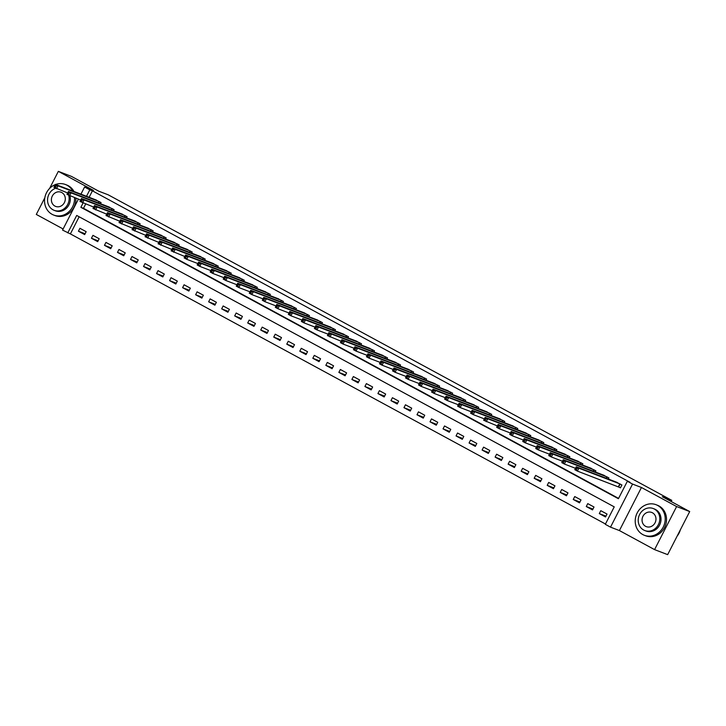 <?xml version="1.0" encoding="UTF-8"?>
<svg xmlns="http://www.w3.org/2000/svg" width="726" height="726" viewBox="0 0 726 726"><rect width="100%" height="100%" fill="white"/><g stroke="black" fill="none" stroke-linecap="round" stroke-linejoin="round"><path stroke-width="1.09" d="M79.152 216.775L70.386 233.908L62.554 230.088L78.381 199.16M44.831 197.762L36.3 214.433L63.126 228.971M80.94 194.169L84.597 187.018L93.5 190.421L58.343 171.363L71.429 176.382L98.772 191.201L108.201 194.813L671.777 500.35L662.357 496.738L689.7 511.567L667.657 554.637L654.571 549.618L676.614 506.548L641.448 487.491L632.555 484.079L610.512 527.149L605.303 524.326L614.241 506.866L76.702 215.45L67.763 232.91M641.448 487.491L619.414 530.561L654.571 549.618M619.414 530.561L610.512 527.149M70.386 233.908L605.475 524M58.343 171.363L49.613 188.424M689.7 511.567L676.614 506.548M607.036 514.062L600.783 510.677L599.295 513.591L605.538 516.976L607.036 514.062M594.013 507.011L587.761 503.617L586.272 506.53L592.525 509.915L594.013 507.011M580.991 499.951L574.738 496.557L573.25 499.47L579.502 502.855L580.991 499.951M567.968 492.89L561.715 489.496L560.227 492.409L566.48 495.794L567.968 492.89M554.945 485.83L548.693 482.436L547.204 485.349L553.457 488.734L554.945 485.83M541.923 478.77L535.67 475.376L534.182 478.289L540.434 481.683L541.923 478.77M528.9 471.709L522.647 468.324L521.159 471.228L527.412 474.623L528.9 471.709M515.877 464.649L509.625 461.264L508.136 464.168L514.389 467.562L515.877 464.649M502.855 457.589L496.611 454.204L495.114 457.108L501.367 460.502L502.855 457.589M489.832 450.528L483.589 447.143L482.1 450.047L488.344 453.441L489.832 450.528M476.819 443.468L470.566 440.083L469.078 442.996L475.321 446.381L476.819 443.468M463.796 436.408L457.543 433.023L456.055 435.936L462.308 439.321L463.796 436.408M450.773 429.347L444.521 425.962L443.032 428.875L449.285 432.26L450.773 429.347M437.751 422.296L431.498 418.902L430.01 421.815L436.262 425.2L437.751 422.296M424.728 415.236L418.475 411.842L416.987 414.755L423.24 418.14L424.728 415.236M411.706 408.175L405.453 404.781L403.965 407.694L410.217 411.079L411.706 408.175M398.683 401.115L392.43 397.721L390.942 400.634L397.195 404.019L398.683 401.115M385.66 394.055L379.408 390.67L377.919 393.574L384.172 396.968L385.66 394.055M372.638 386.994L366.394 383.609L364.897 386.513L371.149 389.907L372.638 386.994M359.615 379.934L353.371 376.549L351.883 379.453L358.127 382.847L359.615 379.934M346.601 372.874L340.349 369.489L338.86 372.393L345.104 375.787L346.601 372.874M333.579 365.813L327.326 362.428L325.838 365.341L332.091 368.726L333.579 365.813M320.556 358.753L314.304 355.368L312.815 358.281L319.068 361.666L320.556 358.753M307.534 351.693L301.281 348.308L299.793 351.221L306.045 354.606L307.534 351.693M294.511 344.641L288.258 341.247L286.77 344.16L293.023 347.545L294.511 344.641M281.488 337.581L275.236 334.187L273.747 337.1L280 340.485L281.488 337.581M268.466 330.521L262.213 327.127L260.725 330.04L266.977 333.425L268.466 330.521M255.443 323.46L249.19 320.066L247.702 322.979L253.955 326.364L255.443 323.46M242.42 316.4L236.177 313.006L234.68 315.919L240.932 319.313L242.42 316.4M229.398 309.34L223.154 305.955L221.666 308.859L227.91 312.253L229.398 309.34M216.375 302.279L210.132 298.894L208.643 301.798L214.887 305.192L216.375 302.279M203.362 295.219L197.109 291.834L195.621 294.738L201.864 298.132L203.362 295.219M190.339 288.158L184.086 284.774L182.598 287.678L188.851 291.072L190.339 288.158M177.316 281.098L171.064 277.713L169.575 280.626L175.828 284.011L177.316 281.098M164.294 274.038L158.041 270.653L156.553 273.566L162.805 276.951L164.294 274.038M151.271 266.977L145.019 263.592L143.53 266.506L149.783 269.89L151.271 266.977M138.249 259.926L131.996 256.532L130.508 259.445L136.76 262.83L138.249 259.926M125.226 252.866L118.973 249.472L117.485 252.385L123.738 255.77L125.226 252.866M112.203 245.805L105.96 242.411L104.462 245.324L110.715 248.709L112.203 245.805M99.181 238.745L92.937 235.351L91.449 238.264L97.692 241.649L99.181 238.745M86.158 231.685L79.914 228.291L78.426 231.204L84.67 234.598L86.158 231.685M83.063 203.017L80.867 207.3L618.407 498.717L627.346 481.256L629.959 482.264L92.42 190.838L89.117 197.309M85.677 204.024L83.49 208.298L618.579 498.39M618.743 486.955L620.431 487.872L621.919 484.968L615.548 481.819M608.315 479.051L608.905 477.908L602.526 474.759M595.293 471.991L595.883 470.847L589.503 467.698M582.27 464.93L582.86 463.787L576.48 460.638M569.248 457.87L569.837 456.727L563.458 453.578M556.234 450.81L556.815 449.666L550.444 446.526M543.211 443.749L543.792 442.606L537.422 439.466M530.189 436.689L530.77 435.546L524.399 432.406M517.166 429.629L517.747 428.485L511.376 425.345M504.143 422.568L504.724 421.434L498.354 418.285M491.121 415.517L491.702 414.374L485.331 411.225M478.098 408.457L478.688 407.313L472.308 404.164M465.076 401.396L465.665 400.253L459.286 397.104M452.053 394.336L452.643 393.193L446.263 390.043M439.03 387.276L439.62 386.132L433.24 382.983M426.017 380.215L426.598 379.072L420.227 375.923M412.994 373.155L413.575 372.011L407.204 368.862M399.972 366.095L400.552 364.951L394.182 361.811M386.949 359.034L387.53 357.891L381.159 354.751M373.926 351.974L374.507 350.83L368.136 347.69M360.904 344.914L361.484 343.77L355.114 340.63M347.881 337.853L348.471 336.719L342.091 333.57M334.858 330.802L335.448 329.658L329.069 326.509M321.836 323.742L322.426 322.598L316.046 319.449M308.813 316.681L309.403 315.538L303.023 312.389M295.8 309.621L296.38 308.477L290.01 305.328M282.777 302.56L283.358 301.417L276.987 298.268M269.754 295.5L270.335 294.357L263.965 291.208M256.732 288.44L257.313 287.296L250.942 284.147M243.709 281.379L244.29 280.236L237.919 277.096M230.686 274.319L231.267 273.176L224.897 270.036M217.664 267.259L218.254 266.115L211.874 262.975M204.641 260.198L205.231 259.064L198.851 255.915M191.619 253.147L192.209 252.004L185.829 248.855M178.596 246.087L179.186 244.943L172.806 241.794M165.573 239.026L166.163 237.883L159.784 234.734M152.56 231.966L153.141 230.823L146.77 227.674M139.537 224.906L140.118 223.762L133.747 220.613M126.515 217.845L127.095 216.702L120.725 213.553M113.492 210.785L114.073 209.642L107.702 206.493M100.469 203.725L101.05 202.581L94.679 199.441M671.178 501.53L671.777 500.35M84.597 187.018L89.806 189.84L86.503 196.301M92.42 190.838L89.806 189.84M627.346 481.256L632.555 484.079M83.49 208.298L80.867 207.3M605.965 516.15L599.295 513.591M85.096 233.763L78.426 231.204M98.119 240.823L91.449 238.264M111.142 247.884L104.462 245.324M124.164 254.944L117.485 252.385M137.187 262.004L130.508 259.445M150.209 269.065L143.53 266.506M163.232 276.116L156.553 273.566M176.255 283.176L169.575 280.626M189.268 290.237L182.598 287.678M202.291 297.297L195.621 294.738M215.313 304.357L208.643 301.798M228.336 311.418L221.666 308.859M241.359 318.478L234.68 315.919M254.381 325.538L247.702 322.979M267.404 332.599L260.725 330.04M280.427 339.659L273.747 337.1M293.449 346.719L286.77 344.16M306.472 353.78L299.793 351.221M319.485 360.831L312.815 358.281M332.508 367.891L325.838 365.341M345.531 374.952L338.86 372.393M358.553 382.012L351.883 379.453M371.576 389.072L364.897 386.513M384.599 396.133L377.919 393.574M397.621 403.193L390.942 400.634M410.644 410.254L403.965 407.694M423.666 417.314L416.987 414.755M436.689 424.374L430.01 421.815M449.703 431.435L443.032 428.875M462.725 438.486L456.055 435.936M475.748 445.546L469.078 442.996M488.77 452.607L482.1 450.047M501.793 459.667L495.114 457.108M514.816 466.727L508.136 464.168M527.838 473.788L521.159 471.228M540.861 480.848L534.182 478.289M553.884 487.908L547.204 485.349M566.906 494.969L560.227 492.409M579.92 502.029L573.25 499.47M592.942 509.089L586.272 506.53M617.354 482.5L576.29 466.782L578.894 468.188L577.406 471.101L574.801 469.686L576.29 466.782L575.346 468.978L576.39 469.54L576.988 468.379L575.945 467.816M620.231 484.051L578.894 468.188L576.988 468.379M620.494 487.754L577.406 471.101L576.39 469.54M574.801 469.686L575.346 468.978M604.331 475.439L563.267 459.721L565.872 461.128L564.383 464.041L561.779 462.625L563.267 459.721L562.332 461.917L563.367 462.48L563.966 461.319L562.922 460.756M607.208 476.991L565.872 461.128L563.966 461.319M575.509 468.306L564.383 464.041L563.367 462.48M561.779 462.625L562.332 461.917M591.309 468.379L550.244 452.661L552.849 454.068L551.361 456.981L548.756 455.574L550.244 452.661L549.31 454.857L550.344 455.429L550.943 454.258L549.9 453.696M594.186 469.931L552.849 454.068L550.943 454.258M562.487 461.246L551.361 456.981L550.344 455.429M548.756 455.574L549.31 454.857M578.286 461.319L537.231 445.601L539.835 447.016L538.338 449.92L535.734 448.514L537.231 445.601L536.287 447.797L537.331 448.369L537.921 447.198L536.877 446.635M581.163 462.87L539.835 447.016L537.921 447.198M549.464 454.186L538.338 449.92L537.331 448.369M535.734 448.514L536.287 447.797M565.264 454.258L524.208 438.54L526.813 439.956L525.325 442.86L522.72 441.453L524.208 438.54L523.264 440.736L524.308 441.308L524.898 440.137L523.863 439.575M568.14 455.81L526.813 439.956L524.898 440.137M536.45 447.125L525.325 442.86L524.308 441.308M522.72 441.453L523.264 440.736M677.177 536.051A16.362 14.792 -69 0 0 680.335 529.871M642.773 534.554A16.362 14.792 -69 0 0 644.361 535.289A16.362 14.792 -69 0 0 663.655 526.187A16.362 14.792 -69 0 0 657.665 505.45A16.362 14.792 -69 0 0 656.077 504.715A16.362 14.792 -69 0 0 636.775 513.817A16.362 14.792 -69 0 0 642.773 534.554M644.361 535.289L645.668 535.788A16.362 14.792 -69 0 0 664.971 526.686A16.362 14.792 -69 0 0 658.972 505.949A16.362 14.792 -69 0 0 657.384 505.223L656.077 504.715M653.228 508.536L654.435 508.999A11.779 10.645 111 0 1 655.578 509.525A11.779 10.645 111 0 1 659.898 524.453A11.779 10.645 111 0 1 646.004 531.005L644.797 530.543A11.779 10.645 -69 0 0 658.691 523.99A11.779 10.645 -69 0 0 654.371 509.062A11.779 10.645 -69 0 0 653.228 508.536A11.779 10.645 -69 0 0 639.334 515.088A11.779 10.645 -69 0 0 643.653 530.016A11.779 10.645 -69 0 0 644.797 530.543M652.465 512.792A7.596 6.861 -69 0 0 651.73 512.447A7.596 6.861 -69 0 0 642.773 516.667A7.596 6.861 -69 0 0 645.559 526.296A7.596 6.861 -69 0 0 646.294 526.631A7.596 6.861 -69 0 0 655.251 522.411A7.596 6.861 -69 0 0 652.465 512.792M55.312 184.613A16.362 14.792 -69 0 0 44.649 198.988A16.362 14.792 -69 0 0 52.109 214.333A16.362 14.792 -69 0 0 53.697 215.059A16.362 14.792 -69 0 0 74.524 197.681M72.673 191.011A16.362 14.792 -69 0 0 67.001 185.23A16.362 14.792 -69 0 0 65.404 184.495A16.362 14.792 -69 0 0 55.648 184.486M53.697 215.059L55.004 215.568A16.362 14.792 -69 0 0 75.831 198.18M73.979 191.51A16.362 14.792 -69 0 0 68.308 185.729A16.362 14.792 -69 0 0 66.719 185.003L65.404 184.495M69.968 195.929A11.779 10.645 111 0 1 66.665 207.999A11.779 10.645 111 0 1 55.339 210.785L54.132 210.322A11.779 10.645 -69 0 0 65.522 207.482A11.779 10.645 -69 0 0 68.716 195.321M55.684 188.252A11.779 10.645 -69 0 0 47.644 198.534A11.779 10.645 -69 0 0 52.989 209.796A11.779 10.645 -69 0 0 54.132 210.322M61.801 192.571A7.596 6.861 -69 0 0 61.066 192.227A7.596 6.861 -69 0 0 52.109 196.447A7.596 6.861 -69 0 0 54.895 206.066A7.596 6.861 -69 0 0 55.63 206.411A7.596 6.861 -69 0 0 64.587 202.191A7.596 6.861 -69 0 0 61.801 192.571M552.241 447.198L511.186 431.48L513.79 432.896L512.302 435.8L509.697 434.393L511.186 431.48L510.242 433.685L511.285 434.248L511.875 433.086L510.841 432.514M555.118 448.75L513.79 432.896L511.875 433.086M523.428 440.065L512.302 435.8L511.285 434.248M509.697 434.393L510.242 433.685M539.227 440.147L498.163 424.42L500.768 425.835L499.279 428.748L496.675 427.333L498.163 424.42L497.219 426.625L498.263 427.187L498.862 426.026L497.818 425.454M542.095 441.689L500.768 425.835L498.862 426.026M510.405 433.005L499.279 428.748L498.263 427.187M496.675 427.333L497.219 426.625M497.383 425.944L483.652 420.272L485.14 417.359L526.214 433.077M484.796 418.394L485.14 417.359L487.745 418.775L486.257 421.688L485.24 420.127L485.839 418.966L484.796 418.394L484.197 419.564L485.24 420.127M529.072 434.629L487.745 418.775L485.839 418.966M483.652 420.272L484.197 419.564M513.182 426.026L472.118 410.299L474.722 411.715L473.234 414.628L470.63 413.212L472.118 410.299L471.174 412.504L472.218 413.067L472.817 411.905L471.773 411.343M516.059 427.569L474.722 411.715L472.817 411.905M484.36 418.884L473.234 414.628L472.218 413.067M470.63 413.212L471.174 412.504M500.16 418.966L459.095 403.248L461.7 404.654L460.211 407.567L457.607 406.152L459.095 403.248L458.151 405.444L459.195 406.006L459.794 404.845L458.75 404.282M503.036 420.508L461.7 404.654L459.794 404.845M471.337 411.824L460.211 407.567L459.195 406.006M457.607 406.152L458.151 405.444M487.137 411.905L446.073 396.187L448.677 397.594L447.189 400.507L444.584 399.091L446.073 396.187L445.129 398.383L446.172 398.946L446.771 397.784L445.728 397.222M490.014 413.448L448.677 397.594L446.771 397.784M458.315 404.772L447.189 400.507L446.172 398.946M444.584 399.091L445.129 398.383M474.114 404.845L433.05 389.127L435.654 390.534L434.166 393.447L431.562 392.031L433.05 389.127L432.115 391.323L433.15 391.886L433.749 390.724L432.705 390.161M476.991 406.388L435.654 390.534L433.749 390.724M445.292 397.712L434.166 393.447L433.15 391.886M431.562 392.031L432.115 391.323M461.092 397.784L420.027 382.067L422.632 383.473L421.144 386.386L418.539 384.971L420.027 382.067L419.093 384.263L420.127 384.825L420.726 383.664L419.682 383.101M463.968 399.336L422.632 383.473L420.726 383.664M432.269 390.652L421.144 386.386L420.127 384.825M418.539 384.971L419.093 384.263M448.069 390.724L407.014 375.006L409.618 376.413L408.121 379.326L405.516 377.919L407.014 375.006L406.07 377.202L407.114 377.765L407.703 376.603L406.66 376.041M450.946 392.276L409.618 376.413L407.703 376.603M419.247 383.591L408.121 379.326L407.114 377.765M405.516 377.919L406.07 377.202M435.046 383.664L393.991 367.946L396.596 369.362L395.107 372.266L392.503 370.859L393.991 367.946L393.047 370.142L394.091 370.714L394.681 369.543L393.637 368.98M437.923 385.216L396.596 369.362L394.681 369.543M406.233 376.531L395.107 372.266L394.091 370.714M392.503 370.859L393.047 370.142M422.024 376.603L380.969 360.886L383.573 362.301L382.085 365.205L379.48 363.799L380.969 360.886L380.025 363.082L381.068 363.653L381.658 362.483L380.624 361.92M424.901 378.155L383.573 362.301L381.658 362.483M393.211 369.47L382.085 365.205L381.068 363.653M379.48 363.799L380.025 363.082M409.01 369.543L367.946 353.825L370.55 355.241L369.062 358.145L366.458 356.738L367.946 353.825L367.002 356.03L368.046 356.593L368.636 355.422L367.601 354.86M411.878 371.095L370.55 355.241L368.636 355.422M380.188 362.41L369.062 358.145L368.046 356.593M366.458 356.738L367.002 356.03M395.988 362.483L354.923 346.765L357.528 348.181L356.039 351.085L353.435 349.678L354.923 346.765L353.979 348.97L355.023 349.533L355.622 348.371L354.578 347.799M398.855 364.035L357.528 348.181L355.622 348.371M367.165 355.35L356.039 351.085L355.023 349.533M353.435 349.678L353.979 348.97M382.965 355.431L341.901 339.704L344.505 341.12L343.017 344.033L340.412 342.618L341.901 339.704L340.957 341.91L342 342.472L342.599 341.311L341.556 340.739M385.842 356.974L344.505 341.12L342.599 341.311M354.143 348.289L343.017 344.033L342 342.472M340.412 342.618L340.957 341.91M341.12 341.229L327.39 335.557L328.878 332.644L369.951 348.362M328.533 333.688L328.878 332.644L331.483 334.06L329.994 336.973L328.978 335.412L329.577 334.25L328.533 333.688L327.934 334.849L328.978 335.412M372.819 349.914L331.483 334.06L329.577 334.25M327.39 335.557L327.934 334.849M356.92 341.311L315.855 325.584L318.46 326.999L316.972 329.913L314.367 328.497L315.855 325.584L314.912 327.789L315.955 328.352L316.554 327.19L315.511 326.627M359.797 342.853L318.46 326.999L316.554 327.19M328.098 334.169L316.972 329.913L315.955 328.352M314.367 328.497L314.912 327.789M343.897 334.25L302.833 318.532L305.437 319.939L303.949 322.852L301.344 321.436L302.833 318.532L301.898 320.729L302.933 321.291L303.532 320.13L302.488 319.567M346.774 335.793L305.437 319.939L303.532 320.13M315.075 327.117L303.949 322.852L302.933 321.291M301.344 321.436L301.898 320.729M330.875 327.19L289.81 311.472L292.415 312.879L290.926 315.792L288.322 314.376L289.81 311.472L288.875 313.668L289.91 314.231L290.509 313.069L289.465 312.507M333.751 328.733L292.415 312.879L290.509 313.069M302.052 320.057L290.926 315.792L289.91 314.231M288.322 314.376L288.875 313.668M317.852 320.13L276.797 304.412L279.392 305.818L277.904 308.731L275.299 307.316L276.797 304.412L275.853 306.608L276.896 307.171L277.486 306.009L276.443 305.446M320.729 321.682L279.392 305.818L277.486 306.009M289.03 312.997L277.904 308.731L276.896 307.171M275.299 307.316L275.853 306.608M304.829 313.069L263.774 297.351L266.378 298.758L264.89 301.671L262.286 300.255L263.774 297.351L262.83 299.548L263.874 300.11L264.464 298.949L263.42 298.386M307.706 314.621L266.378 298.758L264.464 298.949M276.016 305.936L264.89 301.671L263.874 300.11M262.286 300.255L262.83 299.548M291.807 306.009L250.751 290.291L253.356 291.698L251.868 294.611L249.263 293.204L250.751 290.291L249.808 292.487L250.851 293.059L251.441 291.888L250.406 291.326M294.683 307.561L253.356 291.698L251.441 291.888M262.993 298.876L251.868 294.611L250.851 293.059M249.263 293.204L249.808 292.487M278.793 298.949L237.729 283.231L240.333 284.646L238.845 287.55L236.24 286.144L237.729 283.231L236.785 285.427L237.829 285.999L238.418 284.828L237.384 284.265M281.661 300.5L240.333 284.646L238.418 284.828M249.971 291.816L238.845 287.55L237.829 285.999M236.24 286.144L236.785 285.427M265.77 291.888L224.706 276.17L227.311 277.586L225.822 280.49L223.218 279.083L224.706 276.17L223.762 278.367L224.806 278.938L225.405 277.768L224.361 277.205M268.638 293.44L227.311 277.586L225.405 277.768M236.948 284.755L225.822 280.49L224.806 278.938M223.218 279.083L223.762 278.367M252.748 284.828L211.683 269.11L214.288 270.526L212.8 273.43L210.195 272.023L211.683 269.11L210.74 271.315L211.783 271.878L212.382 270.716L211.339 270.145M255.616 286.38L214.288 270.526L212.382 270.716M223.926 277.695L212.8 273.43L211.783 271.878M210.195 272.023L210.74 271.315M239.725 277.768L198.661 262.05L201.265 263.465L199.777 266.369L197.173 264.963L198.661 262.05L197.717 264.255L198.761 264.818L199.36 263.656L198.316 263.084M242.602 279.319L201.265 263.465L199.36 263.656M210.903 270.635L199.777 266.369L198.761 264.818M197.173 264.963L197.717 264.255M226.703 270.716L185.638 254.989L188.243 256.405L186.754 259.318L184.15 257.902L185.638 254.989L184.694 257.195L185.738 257.757L186.337 256.596L185.293 256.024M229.579 272.259L188.243 256.405L186.337 256.596M197.88 263.574L186.754 259.318L185.738 257.757M184.15 257.902L184.694 257.195M184.858 256.514L171.127 250.842L172.616 247.929L213.698 263.647M172.271 248.973L172.616 247.929L175.22 249.345L173.732 252.258L172.715 250.697L173.314 249.535L172.271 248.973L171.681 250.134L172.715 250.697M216.557 265.199L175.22 249.345L173.314 249.535M171.127 250.842L171.681 250.134M171.835 249.454L158.105 243.782L159.593 240.869L200.675 256.587M159.248 241.912L159.593 240.869L162.197 242.284L160.709 245.197L159.693 243.637L160.292 242.475L159.248 241.912L158.658 243.074L159.693 243.637M203.534 258.138L162.197 242.284L160.292 242.475M158.105 243.782L158.658 243.074M158.812 242.402L145.082 236.721L146.579 233.817L187.653 249.526M146.225 234.852L146.579 233.817L149.175 235.224L147.687 238.137L146.679 236.576L147.269 235.415L146.225 234.852L145.636 236.014L146.679 236.576M190.511 251.078L149.175 235.224L147.269 235.415M145.082 236.721L145.636 236.014M145.799 235.342L132.068 229.661L133.557 226.757L174.63 242.475M133.203 227.792L133.557 226.757L136.161 228.164L134.664 231.077L133.657 229.516L134.246 228.354L133.203 227.792L132.613 228.953L133.657 229.516M177.489 244.018L136.161 228.164L134.246 228.354M132.068 229.661L132.613 228.953M132.776 228.282L119.046 222.601L120.534 219.697L161.608 235.415M120.189 220.731L120.534 219.697L123.139 221.103L121.65 224.016L120.634 222.455L121.224 221.294L120.189 220.731L119.59 221.893L120.634 222.455M164.466 236.966L123.139 221.103L121.224 221.294M119.046 222.601L119.59 221.893M119.754 221.221L106.023 215.54L107.512 212.636L148.585 228.354M107.167 213.671L107.512 212.636L110.116 214.043L108.628 216.956L107.611 215.395L108.201 214.234L107.167 213.671L106.568 214.832L107.611 215.395M151.444 229.906L110.116 214.043L108.201 214.234M106.023 215.54L106.568 214.832M106.731 214.161L93.001 208.489L94.489 205.576L135.562 221.294M94.144 206.611L94.489 205.576L97.093 206.983L95.605 209.896L94.589 208.344L95.188 207.173L94.144 206.611L93.545 207.772L94.589 208.344M138.421 222.846L97.093 206.983L95.188 207.173M93.001 208.489L93.545 207.772M93.708 207.101L79.978 201.429L81.466 198.516L122.54 214.234M81.121 199.55L81.466 198.516L84.071 199.931L82.582 202.835L81.566 201.284L82.165 200.113L81.121 199.55L80.522 200.712L81.566 201.284M125.398 215.785L84.071 199.931L82.165 200.113M79.978 201.429L80.522 200.712M80.686 200.04L66.955 194.368L68.444 191.455L109.517 207.173M68.099 192.49L68.444 191.455L71.048 192.871L69.56 195.775L68.543 194.223L69.142 193.052L68.099 192.49L67.5 193.651L68.543 194.223M112.385 208.725L71.048 192.871L69.142 193.052M66.955 194.368L67.5 193.651M67.663 192.98L53.933 187.308L55.421 184.395L96.494 200.113M55.076 185.429L55.421 184.395L58.026 185.811L56.537 188.715L55.521 187.163L56.12 186.001L55.076 185.429L54.477 186.6L55.521 187.163M99.362 201.665L58.026 185.811L56.12 186.001M53.933 187.308L54.477 186.6M620.113 483.997L618.616 486.901M619.841 483.879L618.352 486.783M607.09 476.937L606.382 478.307M606.818 476.819L606.11 478.207M594.068 469.876L593.36 471.247M593.795 469.758L593.088 471.147M581.045 462.816L580.337 464.186M580.773 462.698L580.065 464.086M568.022 455.756L567.315 457.126M567.75 455.638L567.042 457.026M555 448.695L554.301 450.075M554.728 448.577L554.02 449.966M541.977 441.635L541.278 443.014M541.705 441.517L540.997 442.905M528.955 434.575L528.256 435.954M528.682 434.457L527.974 435.845M515.932 427.514L515.233 428.894M515.669 427.405L514.952 428.785M502.909 420.454L502.21 421.833M502.646 420.345L501.938 421.724M489.896 413.393L489.188 414.773M489.623 413.285L488.916 414.664M476.873 406.342L476.165 407.713M476.601 406.224L475.893 407.604M463.85 399.282L463.143 400.652M463.578 399.164L462.87 400.543M450.828 392.221L450.12 393.592M450.556 392.104L449.848 393.492M437.805 385.161L437.097 386.531M437.533 385.043L436.825 386.432M424.783 378.101L424.084 379.471M424.51 377.983L423.803 379.371M411.76 371.04L411.061 372.411M411.488 370.922L410.78 372.311M398.737 363.98L398.039 365.36M398.465 363.862L397.757 365.251M385.715 356.92L385.016 358.299M385.452 356.802L384.735 358.19M372.692 349.859L371.993 351.239M372.429 349.741L371.721 351.13M359.679 342.799L358.971 344.178M359.406 342.69L358.698 344.07M346.656 335.739L345.948 337.118M346.384 335.63L345.676 337.009M333.633 328.678L332.925 330.058M333.361 328.569L332.653 329.949M320.611 321.627L319.903 322.997M320.338 321.509L319.631 322.889M307.588 314.567L306.88 315.937M307.316 314.449L306.608 315.828M294.565 307.506L293.867 308.877M294.293 307.388L293.585 308.777M281.543 300.446L280.844 301.816M281.271 300.328L280.563 301.717M268.52 293.386L267.821 294.756M268.248 293.268L267.54 294.656M255.498 286.325L254.799 287.696M255.225 286.207L254.517 287.596M242.475 279.265L241.776 280.644M242.212 279.147L241.504 280.535M229.461 272.205L228.754 273.584M229.189 272.087L228.481 273.475M216.439 265.144L215.731 266.524M216.166 265.026L215.459 266.415M203.416 258.084L202.708 259.463M203.144 257.975L202.436 259.354M190.394 251.024L189.686 252.403M190.121 250.915L189.413 252.294M177.371 243.963L176.663 245.343M177.099 243.854L176.391 245.234M164.348 236.912L163.64 238.282M164.076 236.794L163.368 238.173M151.326 229.852L150.627 231.222M151.053 229.734L150.346 231.122M138.303 222.791L137.604 224.162M138.031 222.673L137.323 224.062M125.28 215.731L124.582 217.101M125.008 215.613L124.3 217.001M112.258 208.671L111.559 210.041M111.995 208.553L111.278 209.941M99.244 201.61L98.536 202.99M98.972 201.492L98.264 202.881"/></g></svg>
